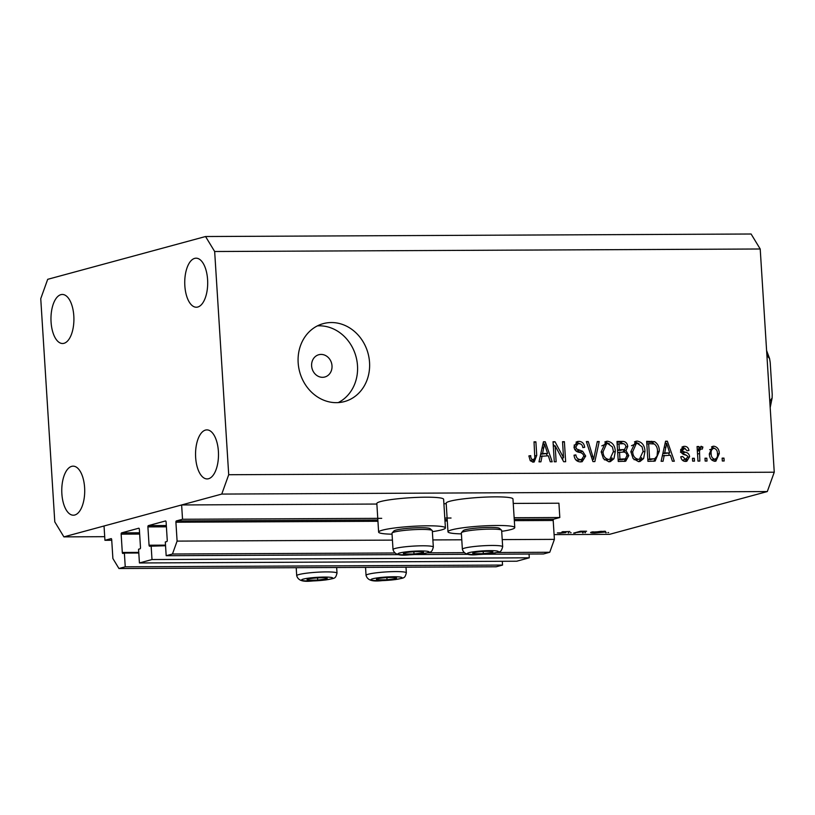 <?xml version="1.0" encoding="UTF-8"?>
<svg xmlns="http://www.w3.org/2000/svg" width="815" height="815" viewBox="0 0 815 815"><rect width="100%" height="100%" fill="white"/><g stroke="black" fill="none" stroke-linecap="round" stroke-linejoin="round"><path stroke-width="1.22" d="M139.426 562.961L151.998 559.548L529.292 557.806L516.72 561.219L139.426 562.961L138.56 549.229L140.027 548.831A1.151 0.54 89.7 0 0 140.496 547.537L139.345 529.22A1.151 0.54 89.7 0 0 138.805 528.212A1.151 0.54 89.7 0 0 138.733 528.222L121.608 532.867A1.151 0.54 89.7 0 0 121.15 534.151L122.301 552.468A1.151 0.54 89.7 0 0 122.841 553.477A1.151 0.54 89.7 0 0 122.902 553.466L124.379 553.069L125.245 566.802L118.949 568.513L112.888 558.519L111.696 539.632A1.151 0.54 89.7 0 0 111.156 538.623A1.151 0.54 89.7 0 0 111.085 538.634L104.931 540.294L111.737 540.264M104.931 540.294L104.035 525.991L181.623 504.954L376.866 504.047M118.949 568.513L496.243 566.771L502.539 565.07L125.245 566.802M502.295 561.291L502.539 565.07M124.379 553.069L138.795 553.008M529.057 554.037L529.292 557.806M181.623 504.954L182.529 519.257L176.366 520.928A1.151 0.54 89.7 0 0 175.908 522.221L177.1 541.109L172.464 554.006L166.179 555.708L165.313 541.975L166.79 541.567A1.151 0.54 89.7 0 0 167.248 540.284L166.097 521.967A1.151 0.54 89.7 0 0 165.557 520.958A1.151 0.54 89.7 0 0 165.486 520.968L148.361 525.614A1.151 0.54 89.7 0 0 147.902 526.898L149.053 545.215A1.151 0.54 89.7 0 0 149.593 546.223A1.151 0.54 89.7 0 0 149.665 546.213L165.547 545.755M151.132 545.816L151.998 559.548M166.179 555.708L399.391 554.628M414.713 554.557L468.727 554.312M484.059 554.241L543.473 553.966L549.758 552.264L497.109 552.509M172.464 554.006L394.715 552.977M427.763 552.825L464.051 552.662M502.223 539.601L554.394 539.367L549.758 552.264M177.1 541.109L392.433 540.111M432.887 539.927L461.769 539.795M514.326 520.653L553.202 520.479L554.394 539.367M553.202 520.479A1.151 0.54 89.7 0 1 553.66 519.186L559.813 517.515L514.143 517.729M182.529 519.257L381.715 518.34M444.807 518.055L451.052 518.024M513.246 503.426L558.917 503.212L559.813 517.515M443.9 503.741L446.202 503.731M432.368 531.655A33.466 3.657 176.4 0 0 441.598 529.882A33.466 3.657 176.4 0 0 445.418 527.916L443.625 499.3A33.466 3.657 176.4 0 0 418.105 497.354A33.466 3.657 176.4 0 0 380.656 501.541A33.466 3.657 176.4 0 0 376.836 503.507L378.629 532.124A33.466 3.657 176.4 0 0 392.056 534.192M445.418 527.916A33.466 3.657 176.4 0 0 419.908 525.97A33.466 3.657 176.4 0 0 382.459 530.158A33.466 3.657 176.4 0 0 378.629 532.124M461.402 533.876A33.466 3.657 -3.6 0 1 447.975 531.798L446.172 503.181A33.466 3.657 -3.6 0 1 449.992 501.215A33.466 3.657 -3.6 0 1 487.452 497.028A33.466 3.657 -3.6 0 1 512.961 498.984L514.764 527.6A33.466 3.657 -3.6 0 1 510.944 529.556A33.466 3.657 -3.6 0 1 501.704 531.339M447.975 531.798A33.466 3.657 -3.6 0 1 451.795 529.832A33.466 3.657 -3.6 0 1 489.245 525.644A33.466 3.657 -3.6 0 1 514.764 527.6M321.09 354.423A11.542 10.116 74.8 0 0 318.787 354.729A11.542 10.116 74.8 0 0 311.768 367.219A11.542 10.116 74.8 0 0 322.536 377.314A11.542 10.116 74.8 0 0 324.828 376.999A11.542 10.116 74.8 0 0 331.858 364.509A11.542 10.116 74.8 0 0 321.09 354.423M331.328 322.536A40.383 35.412 74.8 0 0 323.28 323.626A40.383 35.412 74.8 0 0 298.687 367.351A40.383 35.412 74.8 0 0 336.371 402.661A40.383 35.412 74.8 0 0 344.419 401.581A40.383 35.412 74.8 0 0 369.022 357.856A40.383 35.412 74.8 0 0 331.328 322.536M338.235 402.6A40.383 35.412 74.8 0 0 356.257 357.622A40.383 35.412 74.8 0 0 319.286 325.806A40.383 35.412 74.8 0 0 317.432 325.868M73.808 315.894A24.521 11.471 -90.3 0 0 62.327 294.46A24.521 11.471 -90.3 0 0 51.07 322.068A24.521 11.471 -90.3 0 0 62.551 343.502A24.521 11.471 -90.3 0 0 73.808 315.894M207.591 279.627A24.521 11.471 -90.3 0 0 196.099 258.192A24.521 11.471 -90.3 0 0 184.842 285.79A24.521 11.471 -90.3 0 0 196.323 307.224A24.521 11.471 -90.3 0 0 207.591 279.627M218.389 451.327A24.521 11.471 -90.3 0 0 206.908 429.892A24.521 11.471 -90.3 0 0 195.651 457.49A24.521 11.471 -90.3 0 0 207.132 478.925A24.521 11.471 -90.3 0 0 218.389 451.327M84.607 487.594A24.521 11.471 -90.3 0 0 73.126 466.16A24.521 11.471 -90.3 0 0 61.869 493.768A24.521 11.471 -90.3 0 0 73.35 515.202A24.521 11.471 -90.3 0 0 84.607 487.594M205.553 236.523L214.661 251.509L228.709 474.727L221.762 494.073L63.896 536.871L54.788 521.875L40.75 298.667L47.698 279.321L205.553 236.523L751.104 234.007L760.212 248.993L774.25 472.211L767.302 491.557L609.447 534.355L554.088 534.609M606.37 532.653L605.688 532.766M607.949 532.552L608.652 532.582M221.762 494.073L767.302 491.557M63.896 536.871L104.707 536.678M591.496 532.103L605.637 531.39L604.995 532.042L594.726 533.03C590.783 533 589.703 532.694 591.496 532.103L590.61 532.552M605.637 531.39L604.995 532.042L604.944 531.237M583.265 532.755L582.582 532.878M584.844 532.653L585.537 532.684M575.288 533.081L573.678 533.091L580.525 531.237L586.586 531.237L575.258 532.664M568.85 532.827L568.167 532.939M570.429 532.725L571.132 532.755M562.381 531.767L569.838 531.512L564.011 531.747L565.926 532.633L560.129 533.183L557.328 532.949L564.296 532.653L561.912 531.961M564.296 532.653L564.479 532.042M555.147 445.815L556.146 461.759L554.292 461.769L553.028 441.74L555.005 441.73L563.542 457.663L562.533 441.699L564.388 441.689L565.651 461.718L563.664 461.728L555.147 445.815L553.324 446.314M585.69 456.054L582.165 461.687L580.443 461.911C576.663 461.667 574.534 459.416 574.045 455.178L575.879 454.902C576.307 457.847 577.825 459.395 580.453 459.568L581.645 459.426L583.846 456.125C583.143 453.792 581.574 452.539 579.149 452.356C576.205 451.836 574.483 450.012 573.984 446.875L577.264 441.557L578.823 441.363C582.226 441.526 584.182 443.513 584.681 447.323L582.837 447.588C582.511 445.082 581.248 443.788 579.027 443.706L577.855 443.849L575.848 446.915L576.551 448.943L582.633 451.276L585.69 456.054L583.846 456.553M599.219 441.526L594.858 461.585L592.943 461.596L586.352 441.587L588.257 441.577L593.656 459.253L597.293 441.536L599.219 441.526L597.181 442.076M608.886 461.779L603.426 458.662L601.185 451.805L606.075 441.424L607.603 441.231C612.503 442.25 615.07 445.662 615.305 451.49L613.94 458.692L610.415 461.585L608.886 461.779M638.553 461.647L633.092 458.529L630.851 451.663L635.741 441.292L637.269 441.088C642.169 442.107 644.736 445.53 644.971 451.357L643.606 458.56L640.081 461.443L638.553 461.647M664.245 455.279L663.064 461.27L661.128 461.28L665.57 441.221L667.373 441.21L674.341 461.219L672.416 461.229L670.48 455.249L662.34 455.789M723.985 458.122L724.168 460.984L722.314 460.995L722.131 458.132L723.985 458.122L722.161 458.621M214.661 251.509L760.212 248.993M228.709 474.727L774.25 472.211M719.299 453.578L715.886 461.158L714.796 461.29C711.23 460.536 709.417 458.03 709.335 453.772L712.758 446.345L713.848 446.202C717.373 446.926 719.187 449.381 719.299 453.578L717.465 454.067M706.839 458.203L707.013 461.066L705.158 461.076L704.985 458.213L706.839 458.203L705.016 458.702M701.053 448.861L699.504 450.573L699.83 461.096L697.976 461.107L697.059 446.538L698.913 446.528L699.066 448.861L701.094 446.263L702.887 447.038L702.326 449.116L700.727 448.902L697.294 450.165M694.319 458.264L694.502 461.127L692.648 461.137L692.465 458.274L694.319 458.264L692.495 458.753M684.671 448.423L682.461 450.206L683.123 451.418L685.252 452.244C687.768 452.58 689.215 454.067 689.592 456.706L686.811 461.259L685.496 461.422C682.878 461.29 681.309 459.731 680.78 456.767L682.624 456.492L685.496 459.344L686.301 459.242L682.817 460.068L685.496 459.344L687.758 457.072L687.249 455.758L685.446 454.953C682.848 454.617 681.238 453.13 680.617 450.512L683.164 446.508L684.478 446.335C686.953 446.376 688.451 447.761 688.96 450.481L687.127 450.746L684.671 448.423L680.668 449.391M659.335 451.153L655.128 461.076L647.925 461.341L646.662 441.312L654.547 441.638C657.766 443.717 659.355 446.895 659.335 451.153L657.501 451.653M628.783 455.544L625.686 461.229L618.259 461.473L616.996 441.445L622.528 441.414C625.523 441.424 627.265 443.095 627.744 446.437L626.012 450.644L628.783 455.544L626.939 456.043M542.107 455.84L540.926 461.83L539 461.84L543.432 441.781L545.245 441.771L552.203 461.779L550.278 461.789L548.342 455.809L540.213 456.359M533.132 462.125L530.249 460.73L528.884 455.901L530.728 455.636C530.626 457.806 531.411 459.191 533.061 459.792L530.392 460.516L533.061 459.792L534.823 458.264L534.029 441.832L535.883 441.822L536.739 455.412L534.161 461.993L533.132 462.125M711.77 446.763L713.848 446.202M711.515 446.936L714.398 448.321M716.293 458.509L714.47 461.28M711.566 459.894L714.714 459.212C716.935 458.438 717.852 456.614 717.455 453.721C717.485 450.787 716.314 448.973 713.93 448.281L709.671 449.697M713.93 448.281C711.709 449.045 710.792 450.868 711.189 453.751C711.159 456.695 712.33 458.519 714.714 459.212L712.035 459.935M709.376 454.25L711.189 453.751M697.09 447.028L698.913 446.528M697.243 449.35L699.066 448.861M699.637 447.353L702.887 447.038M700.217 447.761L699.841 449.147M697.355 451.153L699.504 450.573M697.538 454.047L699.362 453.548M680.831 456.981L682.624 456.492M682.175 460.006L682.817 460.068M682.124 446.977L684.478 446.335M681.992 447.068L685.16 448.454M680.637 450.705L682.461 450.206M680.963 451.999L683.123 451.418M680.443 452.142L686.373 455.279M687.758 457.205L689.592 456.706M686.811 459.039L685.334 461.422M665.458 441.73L667.373 441.21M668.626 453.211L669.339 455.259M662.819 453.66L669.716 452.916L666.609 443.299L664.704 452.936L669.716 452.916M664.154 447.598L666.018 447.099M662.87 453.435L664.704 452.936M665.009 443.737L666.609 443.299M646.702 442.025L651.878 442.362L654.547 441.638M651.878 442.362L653.997 443.88M656.034 457.969L653.681 461.3M647.813 459.711L654.669 458.743L657.073 456.033L657.481 451.143C657.542 448.118 656.493 445.744 654.343 444.012L648.659 443.645L649.626 458.988L654.669 458.743M646.835 444.134L648.659 443.645M647.803 459.487L649.626 458.988M650.136 459.701L652.805 458.977M634.477 441.822L637.269 441.088M634.59 441.812L639.123 443.778M643.147 451.846L644.971 451.357M641.67 457.684L640.936 459.283L643.606 458.56M640.936 459.283L638.685 461.636M634.08 459.721L639.51 459.151L643.116 451.306L642.057 446.773L637.432 443.431L636.281 443.584L632.705 451.683C632.858 456.003 634.753 458.539 638.389 459.303L639.51 459.151M636.281 443.584L631.462 445.724M630.891 452.182L632.705 451.683M635.71 460.027L638.389 459.303M617.036 442.158L619.848 442.148L623.883 443.9M625.91 446.926L627.744 446.437M624.779 449.401L623.343 451.367L626.012 450.644M623.343 451.367L624.565 452.233M625.951 458.529L624.178 461.443M618.157 459.843L622.741 459.579M617.566 450.481L624.463 449.544L625.91 446.773C625.523 444.44 624.229 443.442 622.028 443.768L618.993 443.778L619.369 449.758L624.463 449.544M617.169 444.267L618.993 443.778M617.546 450.257L619.369 449.758M619.522 452.101L619.96 459.13L625.421 458.845L626.929 455.565C626.572 453.069 625.237 451.907 622.935 452.091L617.699 452.6M618.137 459.619L619.96 459.13M622.405 459.691L625.421 458.845M620.969 459.833L623.638 459.11M604.812 441.954L607.603 441.231M604.924 441.954L609.457 443.91M613.481 451.989L615.305 451.49M612.004 457.826L611.27 459.416L613.94 458.692M611.27 459.416L609.019 461.779M604.414 459.864L609.844 459.293L613.451 451.439L612.391 446.915L607.766 443.574L606.615 443.717L603.039 451.826C603.192 456.135 605.087 458.672 608.724 459.436L609.844 459.293M606.615 443.717L601.796 445.856M601.236 452.315L603.039 451.826M606.044 460.159L608.724 459.436M586.505 442.056L588.257 441.577M592.291 459.619L593.656 459.253M592.8 459.477L592.587 460.485M574.066 455.402L575.879 454.902M575.787 459.843L577.774 460.292L580.453 459.568M577.774 460.292L581.645 459.426M576.083 442.087L578.823 441.363M576.144 442.087L580.402 443.91M577.855 443.849L574.086 445.133M574.035 447.404L575.848 446.915M574.707 449.442L576.551 448.943M575.635 450.644L579.964 452.009L582.633 451.276M579.964 452.009L581.564 453.16M582.847 458.804L580.698 461.901M553.069 442.26L555.005 441.73M553.171 444.032L554.261 446.06M561.749 458.152L563.542 457.663M562.564 442.178L564.388 441.689M562.686 457.898L562.829 460.169M543.32 442.301L545.245 441.771M546.488 453.772L547.201 455.819M540.681 454.22L547.588 453.476L544.471 443.869L542.566 453.497L547.588 453.476M542.026 448.169L543.88 447.659M540.732 453.996L542.566 453.497M542.882 444.297L544.471 443.869M528.904 456.125L530.728 455.636M534.059 442.311L535.883 441.822M534.915 455.911L536.739 455.412M533.957 459.548L532.664 462.105M593.076 531.777L593.096 532.093C591.741 532.541 592.566 532.776 595.561 532.796L603.385 532.052L604.047 531.156M603.385 532.052C604.75 531.604 603.946 531.37 600.971 531.339L592.423 532.439L592.383 531.9M563.196 531.594L563.236 532.297M322.648 579.608A10.096 1.1 176.4 0 0 326.132 578.966A10.096 1.1 176.4 0 0 326.418 578.018A10.096 1.1 176.4 0 0 325.593 577.896A10.096 1.1 176.4 0 0 316.607 577.957A10.096 1.1 176.4 0 0 308.162 579.088A10.096 1.1 176.4 0 0 307.815 579.19A10.096 1.1 176.4 0 0 308.702 580.158A10.096 1.1 176.4 0 0 317.687 580.097A10.096 1.1 176.4 0 0 322.648 579.608M308.162 579.088L308.702 580.158L317.687 580.097L326.132 578.966L325.593 577.896M308.63 578.966L308.702 580.158M317.544 577.896L317.687 580.097M418.961 553.497A10.096 1.1 176.4 0 0 422.445 552.855A10.096 1.1 176.4 0 0 422.74 551.898A10.096 1.1 176.4 0 0 421.915 551.786A10.096 1.1 176.4 0 0 412.93 551.837A10.096 1.1 176.4 0 0 404.485 552.967A10.096 1.1 176.4 0 0 404.138 553.069A10.096 1.1 176.4 0 0 405.024 554.037A10.096 1.1 176.4 0 0 414 553.986A10.096 1.1 176.4 0 0 418.961 553.497M404.485 552.967L405.024 554.037L414 553.986L422.445 552.855L421.915 551.786M392.107 532.979L393.93 530.942A18.236 1.987 -3.6 0 1 402.101 528.966A18.236 1.987 -3.6 0 1 430.096 528.66L432.164 530.463A20.192 2.211 176.4 0 0 401.163 530.799A20.192 2.211 176.4 0 0 392.107 532.979A20.192 2.211 176.4 0 0 391.995 533.234L393.024 549.595A20.192 2.211 -3.6 0 1 402.192 547.16A20.192 2.211 -3.6 0 1 422.73 545.795A20.192 2.211 -3.6 0 1 433.336 547.069C431.604 553.049 431.522 551.867 422.272 553.813C409.782 553.843 395.846 558.835 393.024 549.595M433.336 547.069L432.307 530.697A20.192 2.211 176.4 0 0 432.164 530.463M404.943 552.855L405.024 554.037M413.867 551.786L414 553.986M488.307 553.171A10.096 1.1 176.4 0 0 491.791 552.529A10.096 1.1 176.4 0 0 492.087 551.582A10.096 1.1 176.4 0 0 491.251 551.46A10.096 1.1 176.4 0 0 482.276 551.521A10.096 1.1 176.4 0 0 473.831 552.652A10.096 1.1 176.4 0 0 473.484 552.753A10.096 1.1 176.4 0 0 474.361 553.721A10.096 1.1 176.4 0 0 483.346 553.66A10.096 1.1 176.4 0 0 488.307 553.171M473.831 552.652L474.361 553.721L483.346 553.66L491.791 552.529L491.251 551.46M461.443 532.664L463.266 530.616A18.236 1.987 -3.6 0 1 471.447 528.64A18.236 1.987 -3.6 0 1 499.442 528.344L501.51 530.137A20.192 2.211 176.4 0 0 470.5 530.473A20.192 2.211 176.4 0 0 461.443 532.664A20.192 2.211 176.4 0 0 461.341 532.908L462.37 549.279A20.192 2.211 -3.6 0 1 471.528 546.845A20.192 2.211 -3.6 0 1 492.066 545.469A20.192 2.211 -3.6 0 1 502.672 546.743C500.95 552.733 500.858 551.551 491.608 553.487C479.118 553.517 465.192 558.519 462.37 549.279M502.672 546.743L501.643 530.371A20.192 2.211 176.4 0 0 501.51 530.137M474.289 552.529L474.361 553.721M483.203 551.46L483.346 553.66M391.984 579.292A10.096 1.1 176.4 0 0 395.469 578.65A10.096 1.1 176.4 0 0 395.764 577.703A10.096 1.1 176.4 0 0 394.939 577.58A10.096 1.1 176.4 0 0 385.953 577.641A10.096 1.1 176.4 0 0 377.508 578.762A10.096 1.1 176.4 0 0 377.162 578.864A10.096 1.1 176.4 0 0 378.038 579.832A10.096 1.1 176.4 0 0 387.023 579.781A10.096 1.1 176.4 0 0 391.984 579.292M377.508 578.762L378.038 579.832L387.023 579.781L395.469 578.65L394.939 577.58M377.966 578.65L378.038 579.832M386.891 577.58L387.023 579.781M766.905 355.534L769.574 358.539L770.206 362.481L772.212 394.348L772.121 397.985L769.788 401.316M122.301 552.468L138.754 552.397M121.15 534.151L139.65 534.07M121.608 532.867L139.569 532.786M149.053 545.215L165.516 545.143M147.902 526.898L166.403 526.816M148.361 525.614L166.321 525.532M175.908 522.221L377.946 521.284M444.99 520.979L447.292 520.968M176.366 520.928L377.865 520.001M444.909 519.685L447.211 519.675M514.245 519.369L553.66 519.186M682.573 452.967L685.252 452.244M649.015 442.005L651.694 441.282M619.848 442.148L622.528 441.414M619.971 450.471L622.65 449.748M591.262 456.492L592.739 456.094M576.796 450.99L579.475 450.267M325.623 579.934A15.577 1.701 176.4 0 0 330.177 577.285A15.577 1.701 176.4 0 0 308.671 578.12A15.577 1.701 176.4 0 0 304.117 580.769A15.577 1.701 176.4 0 0 325.623 579.934M305.87 573.281A20.192 2.211 -3.6 0 1 326.407 571.906A20.192 2.211 -3.6 0 1 337.013 573.179C335.291 579.17 335.199 577.978 325.949 579.923C313.459 579.954 299.533 584.956 296.711 575.716A20.192 2.211 -3.6 0 1 305.87 573.281M421.946 553.813A15.577 1.701 176.4 0 0 426.5 551.174A15.577 1.701 176.4 0 0 404.994 552.01A15.577 1.701 176.4 0 0 400.44 554.648A15.577 1.701 176.4 0 0 421.946 553.813M491.292 553.497A15.577 1.701 176.4 0 0 495.836 550.848A15.577 1.701 176.4 0 0 474.33 551.694A15.577 1.701 176.4 0 0 469.776 554.332A15.577 1.701 176.4 0 0 491.292 553.497M394.969 579.608A15.577 1.701 176.4 0 0 399.523 576.969A15.577 1.701 176.4 0 0 378.007 577.804A15.577 1.701 176.4 0 0 373.453 580.443A15.577 1.701 176.4 0 0 394.969 579.608M375.206 572.955A20.192 2.211 -3.6 0 1 395.744 571.59A20.192 2.211 -3.6 0 1 406.349 572.864C404.627 578.844 404.535 577.662 395.285 579.608C382.805 579.638 368.869 584.63 366.047 575.4A20.192 2.211 -3.6 0 1 375.206 572.955M767.221 355.523A49.043 22.942 -90.3 0 0 766.844 354.423M769.869 402.579A49.043 22.942 -90.3 0 0 770.104 401.316M336.656 567.505L337.013 573.179M296.202 567.698L296.711 575.716M405.992 567.189L406.349 572.864M365.548 567.372L366.047 575.4M769.574 358.539L766.589 350.511M770.185 407.612L772.121 397.985"/></g></svg>
